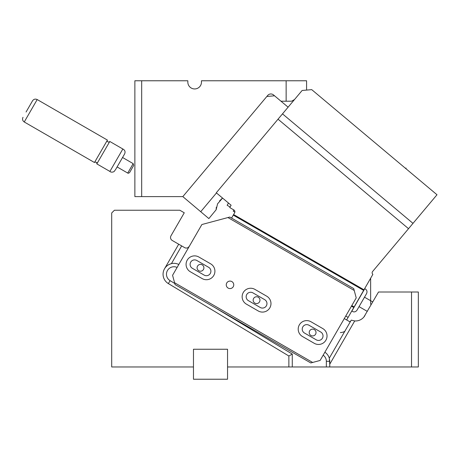 <?xml version="1.0" encoding="UTF-8"?>
<svg xmlns="http://www.w3.org/2000/svg" width="460" height="460" viewBox="0 0 460 460"><rect width="100%" height="100%" fill="white"/><g stroke="black" fill="none" stroke-linecap="round" stroke-linejoin="round"><path stroke-width="0.69" d="M364.032 289.829L233.611 214.532L234.634 212.761A2.047 2.047 0 0 0 233.887 209.967L229.758 207.581L231.11 205.24L216.275 192.792L302.122 90.476L311.719 89.637L437 194.758L372.611 271.492A2.047 2.047 0 0 0 372.864 274.373L346.639 319.947M345.759 316.031L348.116 317.394M233.611 214.532L231.57 218.074M351.452 306.17L353.809 307.533M216.298 207.247L216.148 209.737L217.58 203.814L222.571 198.07L228.459 203.015L227.148 205.292L230.098 206.994M302.122 90.476L281.221 115.385M282.509 113.873L412.994 223.364M234.876 212.112L233.208 211.146L233.887 209.967M365.987 294.613L364.504 297.183L372.767 301.955M367.316 311.397L359.053 306.624L357.57 309.195L366.574 293.595C367.488 291.416 366.896 289.777 364.791 288.696L364.711 288.65M364.791 288.696L351.842 311.115C353.838 312.397 355.551 312.093 356.983 310.212L357.57 309.195M411.527 292.008L418.341 292.008L418.341 366.965L411.527 366.965L411.527 292.008L378.511 292.008L363.946 316.952M178.814 264.477A10.902 10.902 0 0 0 163.185 272.579A10.902 10.902 0 0 0 168.348 283.584A10.902 10.902 0 0 1 164.617 268.623L164.617 268.623C166.031 266.185 168.302 264.517 171.43 263.637A10.902 10.902 0 0 0 164.617 268.623L178.71 244.208L172.224 240.459A3.41 3.41 0 0 1 170.976 235.808L184.264 212.79L179.843 210.237L114.425 210.237L111.699 212.963L111.699 366.965L193.47 366.965L193.47 349.249L227.545 349.249L227.545 366.965L329.757 366.965L329.757 364.188L354.717 320.948A10.902 10.902 0 0 0 364.929 315.525M329.757 366.965L411.527 366.965M354.717 320.948L351.262 320.125L329.297 358.167A10.902 10.902 0 0 0 324.869 352.21M362.756 318.205L362.198 318.671L362.756 318.205M326.347 366.965L326.347 361.301L329.757 361.301A10.902 10.902 0 0 0 329.636 359.714A10.902 10.902 0 0 1 329.757 361.301L329.757 364.188L329.297 358.167M215.084 307.694L292.278 354.079L288.868 356.005L288.868 366.965M177.106 267.438A7.498 7.498 0 0 0 167.336 270.733A7.498 7.498 0 0 0 170.102 280.663L168.348 283.584L288.868 356.005M351.262 320.125L350.577 321.31L349.594 321.649L344.281 318.584M178.71 244.208L181.665 245.91L171.43 263.637A10.902 10.902 0 0 0 168.348 283.584M187.979 247.641L189.267 246.364A3.41 3.41 0 0 1 184.615 247.612L181.665 245.91M349.594 321.649L349.991 321.724M188.778 247.02L189.267 246.364M259.549 301.8A3.41 3.41 0 0 1 254.926 303.157A3.41 3.41 0 0 1 253.569 298.534A3.41 3.41 0 0 1 258.192 297.177A3.41 3.41 0 0 1 259.549 301.8M203.487 269.433A3.41 3.41 0 0 1 198.864 270.79A3.41 3.41 0 0 1 197.507 266.167A3.41 3.41 0 0 1 202.13 264.81A3.41 3.41 0 0 1 203.487 269.433M315.612 334.167A3.41 3.41 0 0 1 310.989 335.524A3.41 3.41 0 0 1 309.632 330.901A3.41 3.41 0 0 1 314.255 329.544A3.41 3.41 0 0 1 315.612 334.167M320.769 332.045A4.497 4.497 0 0 1 322.42 338.192A4.497 4.497 0 0 1 316.273 339.836L304.474 333.023A4.497 4.497 0 0 1 302.824 326.882A4.497 4.497 0 0 1 308.971 325.231L320.769 332.045A4.497 4.497 0 0 1 322.42 338.192A4.497 4.497 0 0 1 316.273 339.836M252.908 292.865A4.497 4.497 0 0 0 246.761 294.509A4.497 4.497 0 0 0 248.411 300.656A4.497 4.497 0 0 1 246.761 294.509A4.497 4.497 0 0 1 252.908 292.865L264.713 299.678A4.497 4.497 0 0 1 266.357 305.825A4.497 4.497 0 0 1 260.21 307.47A4.497 4.497 0 0 0 266.357 305.825A4.497 4.497 0 0 0 264.713 299.678M196.845 260.498A4.497 4.497 0 0 0 190.704 262.142A4.497 4.497 0 0 0 192.349 268.289A4.497 4.497 0 0 1 190.704 262.142A4.497 4.497 0 0 1 196.845 260.498L208.65 267.312A4.497 4.497 0 0 1 210.295 273.458A4.497 4.497 0 0 1 204.148 275.103A4.497 4.497 0 0 0 210.295 273.458A4.497 4.497 0 0 0 208.65 267.312M227.545 366.965L227.545 379.23L193.47 379.23L193.47 366.965M193.47 349.249L227.545 349.249M294.544 99.509L291.594 101.212L286.143 101.212L286.143 80.77L306.584 80.77L306.584 90.085M216.148 209.737L208.857 218.586L182.821 196.61L141.686 196.61L141.686 80.77L187.835 80.77L187.835 82.133A6.814 6.814 0 0 0 194.649 88.947A6.814 6.814 0 0 0 201.463 82.133L201.463 80.77L286.143 80.77M182.821 196.61L267.731 95.421A4.088 4.088 0 0 1 273.487 94.915L280.991 101.212L286.143 101.212M141.686 196.61L134.872 196.61L134.872 80.77L141.686 80.77M200.698 211.744L216.464 192.953M222.088 198.438L219.604 200.842M280.991 101.212L288.104 107.18M266.852 96.468L274.534 95.795M133.423 165.922L129.588 172.569L133.423 165.922M115.621 169.504L114.04 171.609C111.004 173.04 109.52 171.103 109.894 171.425L122.843 149.005C124.947 150.086 125.54 151.725 124.626 153.905L115.621 169.504L117.104 166.934L127.725 173.069L133.176 163.628L133.676 165.485M124.039 154.922L122.555 157.492L133.176 163.628M109.894 171.425L96.83 163.886L109.779 141.462C109.532 142.335 106.438 142.347 107.421 140.099L37.197 99.555C35.299 98.693 33.752 99.113 32.539 100.803L26.065 112.016M96.83 163.886L96.761 162.495C95.076 161.943 94.311 161.954 94.472 162.524L107.421 140.099M31.958 101.815L29.474 106.11M227.936 217.551L354.223 290.461L353.723 288.598L229.799 217.051L201.877 224.532L172.575 275.281L174.57 282.727L312.656 362.457L310.793 362.952L175.07 284.59L174.57 282.727M354.223 290.461L356.218 297.907L320.103 360.462L312.656 362.457M204.148 275.103L192.349 268.289M202.141 278.582A8.516 8.516 0 0 0 213.773 275.465A8.516 8.516 0 0 0 210.657 263.833L198.858 257.019A8.516 8.516 0 0 0 187.22 260.136A8.516 8.516 0 0 0 190.336 271.768L202.141 278.582M260.21 307.47L248.411 300.656M258.204 310.948A8.516 8.516 0 0 0 269.836 307.832A8.516 8.516 0 0 0 266.719 296.2L254.915 289.386A8.516 8.516 0 0 0 243.282 292.502A8.516 8.516 0 0 0 246.399 304.135L258.204 310.948M322.782 328.566A8.516 8.516 0 0 1 325.898 340.199A8.516 8.516 0 0 1 314.266 343.321L302.461 336.501A8.516 8.516 0 0 1 299.345 324.869A8.516 8.516 0 0 1 310.977 321.753L322.782 328.566M226.257 284.838A3.749 3.749 0 0 1 230.006 281.089A3.749 3.749 0 0 1 233.755 284.838A3.749 3.749 0 0 1 230.006 288.581A3.749 3.749 0 0 1 226.257 284.838M370.639 278.38L370.639 304.227M405.68 168.481L406.048 168.044L406.048 168.785M351.791 305.578L354.148 306.941M233.272 215.119L363.688 290.415M278.03 119.186L408.532 228.689M326.347 361.301A7.498 7.498 0 0 0 323.161 355.166M170.102 280.663L174.765 283.469M292.278 366.965L292.278 354.079M94.472 162.524L24.248 121.98L37.197 99.555M345.253 330.527C344.948 332.339 339.652 332.752 340.44 332.511C339.67 332.752 344.937 332.339 345.253 330.527M127.725 173.069C128.087 173.397 128.708 173.23 129.588 172.569M122.843 149.005L109.779 141.462M24.248 121.98C22.557 120.767 22.137 119.22 23 117.323"/></g></svg>

